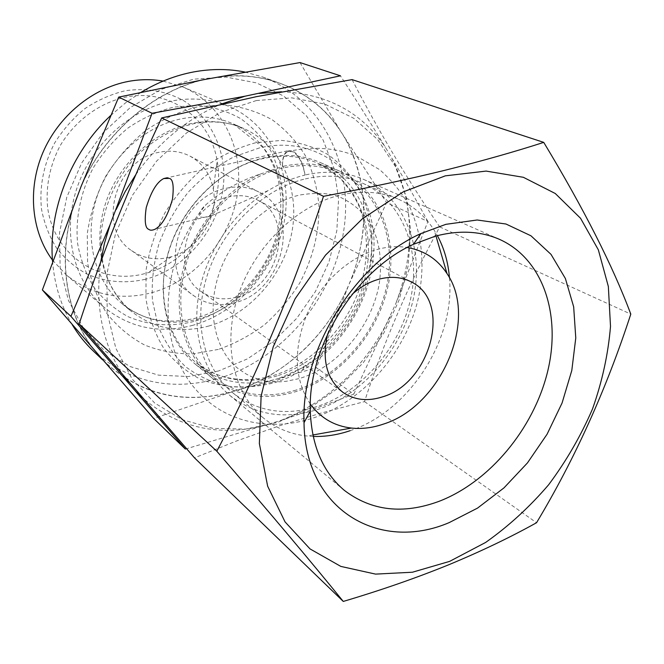 <?xml version="1.0" encoding="UTF-8"?>
<svg xmlns="http://www.w3.org/2000/svg" width="664" height="664" viewBox="0 0 664 664"><rect width="100%" height="100%" fill="white"/><g stroke="black" fill="none" stroke-linecap="round" stroke-linejoin="round"><path stroke-width="0.5" stroke-dasharray="3.32 2.49" d="M268.107 190.593L212.331 215.385C207.301 217.327 203.333 217.833 200.42 216.896C198.669 213.567 200.57 209.45 206.106 204.537C221.685 190.991 239.779 180.824 260.396 174.043C223.228 191.132 192.02 230.267 182.384 272.439C172.781 314.653 185.165 355.846 211.816 377.766C236.384 396.591 264.513 401.18 296.194 391.536C340.424 377.335 377.932 333.66 388.141 285.611C398.392 237.637 379.551 189.041 339.619 171.113C322.264 163.485 303.216 161.933 282.482 166.457C282.441 158.829 284.117 153.907 287.529 151.683L292.534 151.624C298.667 155.202 302.817 162.995 304.983 175.005L305.058 175.039C292.583 178.085 280.266 183.272 268.107 190.593C233.155 212.389 206.006 252.868 198.777 294.169C191.639 335.503 204.487 374.438 230.167 395.711C255.59 415.241 284.765 419.822 317.691 409.472C363.54 394.291 402.55 348.575 413.415 298.501C424.321 248.502 405.189 197.963 363.88 179.521C346.044 171.727 326.406 170.216 304.983 175.005M278.789 378.422C247.597 387.685 219.875 383.012 195.614 364.395C166.589 340.657 154.994 293.986 169.503 249.066C183.953 204.155 223.154 166.863 264.139 157.816C284.524 153.467 303.282 155.052 320.43 162.589C355.257 177.811 374.703 217.103 371.242 258.512C368.205 301.547 341.279 345.072 304.137 367.018L278.789 378.422M260.396 174.043L282.482 166.457M305.058 175.039C303.025 162.622 298.833 154.538 292.484 150.786L287.487 150.836C283.935 153.185 282.258 158.389 282.457 166.448M259.558 147.881L233.944 156.77C217.269 165.759 202.055 177.537 188.327 192.095C175.844 207.94 166.042 225.229 158.92 243.962C153.583 263.044 151.417 281.86 152.438 300.418L158.231 326.314C164.88 342.126 173.976 355.58 185.53 366.669C198.196 376.148 212.223 382.647 227.594 386.157C243.381 387.909 259.325 386.68 275.411 382.489L289.097 377.276L302.303 370.363C341.686 347.064 370.155 301.024 373.417 255.383C380.406 189.248 326.887 132.02 259.558 147.881M256.362 100.546L220.614 112.34L186.634 132.883L156.563 161.136L132.327 195.465L115.478 233.761L106.979 273.601L107.195 312.536L115.835 348.293L132.086 378.945L154.72 403.065L182.243 419.689L213.044 428.38L245.506 429.11L278.1 422.204L309.407 408.252L338.175 388.075L363.308 362.627L383.842 332.988L398.989 300.344L408.111 265.982L410.717 231.255L406.526 197.615L395.462 166.564L377.75 139.639L353.895 118.341L324.804 104.04L291.745 97.857L256.362 100.546M352.078 79.614C378.372 130.708 407.588 179.803 439.717 226.905C409.099 283.13 384.024 341.362 364.511 401.612L321.401 412.991L278.83 425.989L236.65 440.946L194.502 457.869M439.717 226.905L630.8 314.122M364.511 401.612L536.545 522.734M305.365 178.89C326.323 174.175 345.512 175.669 362.942 183.364C402.816 201.366 421.267 250.361 410.618 298.833C400.01 347.38 362.121 391.669 317.683 406.318C285.91 416.27 257.74 411.879 233.188 393.154C203.715 369.151 192.22 321.086 207.525 274.406C222.764 227.735 263.351 188.659 305.365 178.89M185.397 449.08L280.781 420.478C306.527 411.854 330.879 403.065 353.829 394.092L316.446 367.773L235.562 390.689C187.057 405.073 144.179 396.159 106.921 363.938L98.596 355.223C64.499 316.877 54.813 251.706 78.427 193.158C101.111 134.377 155.384 88.163 210.305 78.41C235.28 73.878 258.645 75.555 280.407 83.44C307.075 93.574 327.817 110.581 342.632 134.443C368.968 176.773 370.28 234.774 348.949 284.532C327.933 334.448 284.831 375.509 235.562 390.689L153.666 418.461M244.883 72.027L262.761 77.024C323.302 99.417 354.476 166.78 343.404 232.699C332.423 298.775 282.084 358.867 219.992 377.999C172.267 391.818 130.036 382.821 93.309 351.015M72.227 324.696C61.096 306.146 54.539 285.08 52.556 261.491M110.656 115.536L125.33 103.036L141 92.346M145.325 279.295C124.94 283.843 105.427 282.076 86.793 273.991C75.165 267.476 65.089 258.852 56.589 248.112C49.236 236.343 44.197 223.278 41.467 208.928C39.259 186.327 43.641 164.373 54.614 143.059C62.931 129.787 73.057 118.292 84.992 108.556C97.691 100.123 111.095 94.188 125.222 90.752C146.918 87.64 166.689 91.117 184.526 101.194C206.836 115.81 220.88 140.477 223.61 167.959C227.569 216.73 192.236 267.21 145.325 279.295M163.12 81.108L182.55 86.826C223.22 104.148 244.858 150.57 237.139 195.797C229.495 241.098 194.104 281.378 150.919 292.924C119.371 300.784 91.142 294.774 66.251 274.879L52.448 260.047M192.925 325.269C159.8 334.083 130.244 328.141 104.248 307.432C74.343 282.009 62.067 234.533 76.352 189.862C90.586 145.2 130.094 109.02 172.084 100.945C192.303 97.185 211.152 98.969 228.648 106.29C271.078 124.375 292.973 173.42 284.3 221.361C275.684 269.377 238.26 312.404 192.925 325.269M218.589 370.96L188.518 376.546L158.538 375.152L130.078 366.545L104.613 350.816L83.614 328.464L68.425 300.394L60.15 267.949L59.519 232.873L66.79 197.191L81.647 163.045L103.252 132.551L130.268 107.543L160.995 89.457L193.531 79.182L225.968 77.065L256.52 82.9L283.652 96.056L306.146 115.519L323.119 140.087L334.017 168.399L338.582 199.059L336.831 230.674L328.979 261.915L315.45 291.488L296.825 318.222L273.858 341.022L247.431 358.884L218.589 370.96M310.312 404.102C294.359 379.576 293.106 349.945 306.552 315.184C320.355 283.163 348.675 257.184 377.55 249.365C387.842 246.618 397.719 245.987 407.181 247.481M313.192 436.431L307.125 436.016C290.757 434.314 276.241 428.346 263.567 418.121C233.487 393.644 222.05 343.919 238.227 295.281C254.345 246.651 296.542 205.657 339.81 195.191C361.39 190.136 381.061 191.539 398.84 199.391C413.655 206.164 425.475 216.489 434.306 230.367L437.385 235.612M296.078 390.092C264.894 399.562 237.214 395.055 213.019 376.579C183.978 352.916 172.474 305.971 187.207 260.587C201.873 215.227 241.389 177.404 282.549 168.083C303.074 163.593 321.924 165.137 339.105 172.723C378.405 190.452 396.939 238.376 386.805 285.686C376.704 333.062 339.686 376.114 296.078 390.092M236.542 297.165C223.527 300.56 211.816 298.734 201.408 291.695C168.291 271.31 186.866 204.62 228.707 196.909C239.364 194.519 249.116 195.639 257.964 200.246C295.53 218.215 279.386 287.495 236.542 297.165M234.973 302.626C219.942 306.577 206.429 304.427 194.436 296.169C156.994 272.713 178.35 196.934 225.976 188.335C237.928 185.696 248.892 186.924 258.852 192.012C302.095 212.306 283.91 291.488 234.973 302.626M169.519 257.258C155.517 260.603 142.86 258.371 131.547 250.56C96.33 228.3 115.021 159.451 159.202 152.272C170.308 150.031 180.558 151.317 189.962 156.115C202.636 163.153 210.43 174.159 213.318 189.132C218.763 216.929 198.827 249.166 171.528 256.711L169.519 257.258M144.727 273.626C100.82 285.528 54.091 256.246 47.634 207.533C45.617 186.418 49.725 165.917 59.976 146.022C74.833 120.84 99.459 102.737 125.903 97.093C170.009 88.055 210.754 118.839 217.145 161.003C225.968 207.351 193.473 259.89 148.064 272.697L144.727 273.626M327.684 333.843C332.141 318.421 340.275 305.274 352.078 294.401M449.445 277.718C455.321 339.935 408.916 411.572 350.119 430.687M353.829 394.092L395.819 303.548L427.89 221.502L386.556 202.636L348.949 284.532L316.446 367.773M427.89 221.502C417.092 201.59 405.073 180.459 391.835 158.107L385.386 147.342C371.641 124.608 356.659 100.762 340.449 75.812M300.003 62.565L339.428 129.273L386.556 202.636M229.553 392.557C180.799 404.891 138.502 394.018 102.679 359.938M346.376 290.608C323.393 338.051 288.45 370.786 241.538 388.838M345.811 139.581C367.897 182.749 369.806 229.038 351.538 278.44M216.962 77.14C267.418 69.778 313.972 91.516 339.428 129.273M81.24 186.053C104.331 132.858 153.168 91.2 203.616 79.68M94.487 350.476C64.856 313.358 56.249 254.594 75.621 200.254M268.322 424.553C220.323 437.651 178.068 428.479 141.565 397.039M390.332 316.33C366.022 366.188 329.502 400.907 280.781 420.478M391.835 158.107C414.037 203.217 415.365 251.697 395.819 303.548M281.519 91.781C326.954 93.616 361.573 112.133 385.386 147.342M135.846 174.59C159.086 141.847 187.638 118.308 221.502 103.982M124.259 376.928C102.663 345.238 94.794 307.009 100.654 262.23M193.813 321.492C170.93 327.078 149.043 325.484 128.16 316.72C115.121 309.573 103.841 299.97 94.338 287.91C86.137 274.639 80.56 259.823 77.613 243.464C75.24 218.282 80.659 191.78 93.275 167.801C102.887 152.471 114.523 139.158 128.202 127.862C142.702 118.051 157.966 111.12 173.976 107.07L197.714 105.261C213.186 106.896 227.462 111.32 240.542 118.541C252.627 127.189 262.645 137.855 270.588 150.537C277.187 164.091 281.328 178.624 282.997 194.129C286.466 249.357 246.427 306.818 193.813 321.492M199.482 318.703C170.69 326.323 144.943 321.376 122.242 303.863C95.076 281.602 83.697 239.248 96.18 199.158C108.614 159.086 143.789 126.318 181.38 118.806C200.071 115.204 217.443 116.93 233.496 123.977C270.447 140.527 289.28 184.069 281.179 226.656C273.145 269.293 239.662 307.391 199.482 318.703M209.085 325.941C179.994 333.743 153.998 328.821 131.09 311.167C103.684 288.716 92.263 245.829 104.987 205.151C117.661 164.498 153.326 131.19 191.332 123.496C210.239 119.81 227.785 121.52 243.978 128.633C281.254 145.333 300.12 189.389 291.82 232.516C283.578 275.701 249.689 314.346 209.085 325.941M218.257 349.438L193.091 353.887C176.184 354.061 159.999 351.098 144.544 344.998C129.862 337.121 117.154 326.422 106.431 312.902C97.176 297.97 90.893 281.221 87.582 262.67L87.275 233.753C90.196 213.949 96.33 194.818 105.659 176.358C116.665 158.812 129.961 143.565 145.549 130.625C162.066 119.404 179.396 111.477 197.54 106.854L224.332 104.796C241.754 106.663 257.757 111.693 272.356 119.902C285.802 129.712 296.891 141.781 305.623 156.123C312.827 171.428 317.276 187.821 318.952 205.292C319.351 232.292 312.952 258.188 299.754 282.972C289.985 298.592 278.307 312.462 264.72 324.572C250.262 335.436 234.774 343.72 218.257 349.438M277.154 375.865C246.502 384.929 219.253 380.339 195.39 362.087C166.739 338.731 155.251 292.782 169.486 248.543C183.662 204.321 222.241 167.585 262.629 158.654C282.773 154.355 301.323 155.94 318.263 163.419C357.041 180.907 375.625 227.868 365.922 274.157C356.261 320.504 320.007 362.469 277.154 375.865M271.808 382.356L247.24 387.137C230.781 387.56 215.07 384.879 200.121 379.086C185.945 371.516 173.744 361.133 163.51 347.928C154.729 333.303 148.869 316.844 145.931 298.551L146.08 269.966C149.226 250.345 155.484 231.338 164.846 212.953C175.827 195.432 188.999 180.16 204.371 167.137C220.622 155.783 237.604 147.682 255.333 142.835L281.453 140.386C298.377 141.963 313.881 146.702 327.966 154.588C340.914 164.074 351.522 175.844 359.805 189.887C366.594 204.91 370.67 221.046 372.039 238.301C372.014 264.994 365.391 290.691 352.161 315.4C342.416 330.996 330.838 344.882 317.425 357.066C303.174 368.022 287.977 376.455 271.808 382.356M287.529 151.683C311.914 145.956 335.005 147.508 356.809 156.322L379.849 169.785C393.495 182.251 403.563 194.876 410.053 207.666C422.246 235.554 425.093 265.334 418.619 296.991C406.451 351.065 365.258 399.72 314.952 417.415C274.954 431.285 233.247 423.773 206.255 399.745C154.903 356.966 155.932 263.824 206.106 204.537M211.816 377.766L195.614 364.395M344.301 490.331L230.167 395.711M287.487 150.836L167.212 177.761M371.242 258.512L373.417 255.383M304.137 367.018L302.303 370.363M212.331 215.385L155.085 229.221M499.511 239.372L363.88 179.521M339.619 171.113L320.43 162.589M300.593 194.876C319.816 191.971 334.258 193.398 343.927 199.142C354.642 204.703 363.266 212.596 369.815 222.838C377.816 236.077 382.804 256.727 379.401 282.549C372.57 325.974 337.669 367.466 298.933 378.638L286.308 381.285L280.15 381.817L268.372 381.335L257.557 378.961L251.747 376.795L246.319 374.098L238.816 369.093C218.431 354.36 205.442 317.043 218.215 276.224C230.541 235.886 266.737 201.723 300.593 194.876M102.563 359.805L106.921 363.938M66.251 274.879L104.248 307.432M122.242 303.863C142.079 320.123 166.548 324.887 195.672 318.147C231.52 308.469 263.533 276.548 275.593 238.559C282.15 216.248 282.54 194.809 276.772 174.25C273.377 164.547 268.87 155.675 263.251 147.632L233.496 123.977L243.978 128.633C229.188 121.985 212.604 120.308 194.228 123.604C173.752 128.285 154.845 138.751 137.514 155.002C115.851 177.578 102.43 208.264 100.862 237.903C100.488 273.219 112.814 294.783 131.09 311.167L122.242 303.863M312.885 434.978L307.125 436.016M233.188 393.154L263.567 418.121M339.105 172.723L318.263 163.419L338.98 177.105C348.119 186.883 354.866 196.76 359.232 206.745C367.632 229.113 368.653 253.374 362.287 279.527C350.418 323.99 314.296 363.175 273.452 375.467C256.47 380.381 240.277 380.904 224.88 377.044C213.916 374.147 204.089 369.159 195.39 362.087L213.019 376.579M131.547 250.56L194.436 296.169M201.408 291.695L343.039 392.432M257.964 200.246L411.356 281.976M213.318 189.132L217.145 161.003M171.528 256.711L148.064 272.697M189.962 156.115L258.852 192.012M362.942 183.364L398.84 199.391M435.957 235.986L434.306 230.367M182.55 86.826L228.648 106.29M262.761 77.024L280.407 83.44"/><path stroke-width="1" d="M435.41 236.135L413.415 244.335C355.149 270.53 307.698 347.247 310.287 411.082C311.665 445.901 323.003 472.32 344.301 490.331C371.466 510.989 403.114 514.633 439.236 501.262C489.534 481.848 533.399 428.944 547.46 372.238C561.528 315.632 543.542 259.118 499.511 239.372C480.479 231.047 459.106 229.968 435.41 236.135M445.859 224.332L421.009 233.529C355.024 262.936 300.85 350.526 304.012 422.702C305 510.425 379.551 552.465 449.179 522.609L477.532 508.109L503.968 487.891L527.448 462.916L547.07 434.239L562.068 403.023L571.795 370.495L575.771 337.976L573.671 306.843L565.379 278.49L551.004 254.353L530.959 235.795L505.976 224.017L477.142 220L445.859 224.332M148.794 229.354C145.192 228.258 144.337 221.012 146.229 207.616C151.035 191.697 156.87 182.011 163.734 178.541L169.362 178.392C172.989 179.147 174.034 186.078 172.482 199.192C167.975 215.219 162.182 225.229 155.085 229.221C152.214 230.458 150.122 230.499 148.794 229.354M445.32 175.844L403.214 191.896L362.395 218.78L325.534 255.125L295.131 298.742L273.219 346.799L261.118 396.126L259.358 443.544L267.658 486.222L285.039 521.871L310.013 548.904L340.823 566.409L375.567 574.111L412.41 572.227L449.611 561.387L485.608 542.455C508.591 526.245 529.606 507.005 548.655 484.737C566.259 461.123 580.875 435.858 592.512 408.949C602.223 381.518 608.216 353.995 610.506 326.389L608.349 286.516L598.355 249.863L580.535 218.257L555.278 193.506L523.381 177.305L486.131 171.088L445.32 175.844M444.407 170.407C407.372 179.479 367.067 188.111 323.484 196.312C293.529 287.753 257.972 372.72 216.821 451.221C269.7 512.566 311.856 562.64 343.271 601.435C381.194 590.163 416.403 577.921 448.889 564.707C481.051 551.352 510.267 537.359 536.545 522.734C574.883 458.899 606.307 389.37 630.8 314.122C612.814 265.949 583.789 208.695 543.733 142.378C514.16 151.931 481.051 161.277 444.407 170.407M343.271 601.435L194.502 457.869L79.174 323.957C102.073 253.764 129.58 185.098 161.701 117.935L256.628 96.612L352.078 79.614L543.733 142.378M79.174 323.957L216.821 451.221M161.701 117.935L323.484 196.312M102.563 359.805L93.309 351.015C85.241 343.363 78.211 334.59 72.227 324.696M52.556 261.491C48.181 210.43 70.766 152.869 110.656 115.536M141 92.346C158.015 82.129 175.611 75.322 193.788 71.911C211.434 68.699 228.466 68.732 244.883 72.027M52.448 260.047C31.606 231.977 27.216 189.854 42.72 152.994C58.274 116.158 92.479 88.038 128.642 81.365C140.411 79.224 151.898 79.132 163.12 81.108M407.181 247.481C424.337 250.519 437.618 259.226 447.005 273.585C478.653 319.5 441.062 406.351 383.261 424.163C372.454 427.848 361.855 429.151 351.463 428.064C334.415 426.08 320.704 418.096 310.312 404.102M350.119 430.687C337.744 434.895 325.435 436.804 313.192 436.431M352.078 294.401C360.311 287.055 369.126 282.026 378.53 279.32C390.698 276.025 401.645 276.913 411.356 281.976C452.533 301.605 430.836 383.277 382.373 396.914C367.582 401.612 354.476 400.118 343.039 392.432C326.713 379.493 321.6 359.963 327.684 333.843M437.385 235.612C444.174 248.261 448.192 262.297 449.445 277.718M152.064 113.27L110.108 224.656L70.94 316.346L185.397 449.08L153.666 418.461L42.38 289.936L81.24 186.053L118.707 97.11L203.616 79.68L300.003 62.565L340.449 75.812L245.049 96.197L152.064 113.27L118.707 97.11M70.94 316.346L42.38 289.936M141.565 397.039L136.842 392.358M258.985 93.425L281.519 91.781M116.117 209.608L125.147 191.655L135.846 174.59M221.502 103.982L245.049 96.197M128.384 382.555L124.259 376.928M100.654 262.23L104.439 243.364L110.108 224.656M310.287 411.082L304.012 422.702M413.415 244.335L421.009 233.529M167.212 177.761L163.734 178.541M351.463 428.064L312.885 434.978M447.005 273.585L435.957 235.986"/></g></svg>

